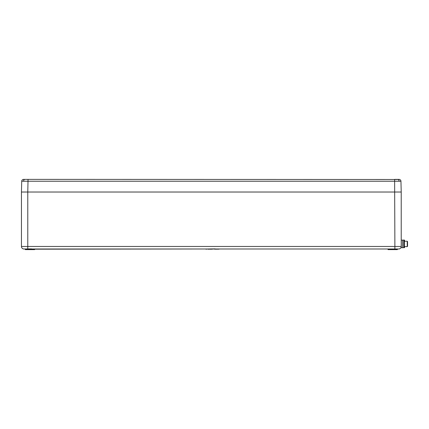 <?xml version="1.0" encoding="UTF-8"?>
<svg xmlns="http://www.w3.org/2000/svg" width="429" height="429" viewBox="0 0 429 429"><rect width="100%" height="100%" fill="white"/><g stroke="black" fill="none" stroke-linecap="round" stroke-linejoin="round"><path stroke-width="0.64" d="M24.222 192.026L23.713 192.026M31.569 248.874L23.858 248.992A2.531 2.531 0 0 1 21.45 246.461L21.45 192.026L401.222 192.026L401.222 246.461A2.531 2.531 0 0 1 398.814 248.992L28.743 248.992M21.45 192.026L21.718 181.226A1.898 1.898 0 0 1 23.616 179.376L27.778 179.376M401.222 192.026L400.949 181.226L21.718 181.226M394.889 179.376L399.05 179.376A1.898 1.898 0 0 1 400.949 181.226M398.369 179.494L24.914 179.376A1.898 1.341 -90 0 0 23.574 181.204M25.279 248.992L27.778 248.992L27.778 246.461L394.889 246.461L394.621 179.376M387.929 249.115L388.063 249.624L397.286 249.624L388.063 249.624L389.693 249.624L389.827 249.115L387.805 248.992L218.994 248.992M34.604 249.624L32.851 249.501L34.604 249.624L33.794 249.624L34.604 249.624L34.867 248.992M33.794 249.624L26.196 249.624L26.196 249.115L25.252 249.115L25.257 249.501L32.851 249.501L32.717 248.992M392.39 248.992L396.471 248.992M216.13 248.992L218.994 249.185M215.127 248.874L207.357 248.992M34.738 249.185L205.909 248.992M209.288 248.992L211.502 248.992M215.867 248.992L216.414 249.185L215.867 248.992M30.277 248.992L33.06 248.992M34.738 249.115L25.252 249.115M205.909 249.185L206.596 248.992M28.046 179.376L27.778 192.026L394.889 192.026M26.196 249.624L25.381 249.624L26.196 249.624M388.878 249.624L389.693 249.624M206.365 249.185L207.271 248.992M206.392 249.185L206.66 249.185M207.695 248.992L208.977 248.992M207.582 248.992L208.027 249.185M208.655 249.185L209.084 249.185M207.893 249.185L208.344 249.185M209.481 249.185L210.795 248.992M210.033 249.185L210.516 249.185M211.556 248.992L211.132 248.992M211.561 249.185L213.733 248.992M214.425 248.992L214.001 248.992M214.425 249.185L215.272 248.992M215.272 249.185L215.867 249.185M210.789 249.185L211.502 249.185M210.113 249.185L210.553 249.185M210.875 249.185L211.304 248.992M216.136 249.185L217.036 248.992M216.329 249.185L217.782 248.992M217.026 249.185L217.616 249.185M401.222 240.133L402.488 240.133L402.488 247.726L401.222 247.726L401.222 246.461L394.889 246.461L394.889 248.992L398.664 248.992M404.386 241.018L403.753 241.018L404.386 241.018L404.386 246.841L403.753 246.841M403.753 240.09L403.753 247.689L402.488 247.689L402.488 240.09L404.509 240.09L404.509 241.237M403.753 247.689L404.509 247.689L404.509 246.621M407.55 241.731L407.55 246.128M407.55 241.876L407.55 242.508M407.55 245.377L407.55 245.983M399.099 181.204A1.898 1.341 -90 0 0 397.753 179.376M27.778 192.026L27.778 246.461L21.45 246.461M397.42 249.115L396.471 249.115L396.471 249.501L397.415 249.501L397.549 248.992M404.005 240.09L404.005 241.018M404.005 246.841L404.005 247.689M404.386 241.237L407.234 241.237L407.234 246.621L407.55 246.3M394.889 248.992L398.809 248.992M210.371 248.992L212.296 248.992M407.234 241.237L407.55 241.559L407.234 241.237M404.386 246.621L407.234 246.621"/></g></svg>
